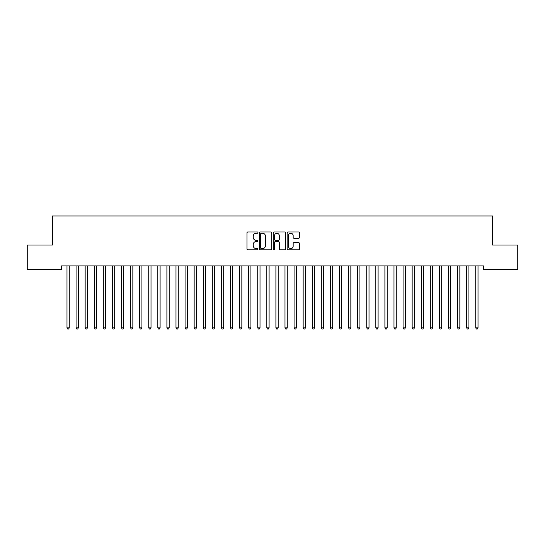 <?xml version="1.0" encoding="UTF-8"?>
<svg xmlns="http://www.w3.org/2000/svg" width="545" height="545" viewBox="0 0 545 545"><rect width="100%" height="100%" fill="white"/><g stroke="black" fill="none" stroke-linecap="round" stroke-linejoin="round"><path stroke-width="0.82" d="M257.969 232.633A0.627 0.627 0 0 0 257.342 232.013L247.873 232.013A0.892 0.892 0 0 0 246.98 232.899L246.98 248.949A0.892 0.892 0 0 0 247.873 249.842L257.342 249.842A0.627 0.627 0 0 0 257.969 249.215A0.627 0.627 0 0 0 257.342 248.595L256.116 248.595A2.854 2.854 0 0 1 253.262 245.741L253.262 244.405A2.854 2.854 0 0 1 256.116 241.551L257.342 241.551A0.627 0.627 0 0 0 257.969 240.924A0.627 0.627 0 0 0 257.342 240.304L256.116 240.304A2.854 2.854 0 0 1 253.262 237.45L253.262 236.114A2.854 2.854 0 0 1 256.116 233.26L257.342 233.26A0.627 0.627 0 0 0 257.969 232.633M298.558 238.294A0.892 0.892 0 0 0 299.45 237.402L299.45 232.899A0.892 0.892 0 0 0 298.558 232.013L288.039 232.013A0.892 0.892 0 0 0 287.147 232.899L287.147 248.949A0.892 0.892 0 0 0 288.039 249.842L298.558 249.842A0.892 0.892 0 0 0 299.45 248.949L299.45 243.513A0.892 0.892 0 0 0 298.558 242.62L294.055 242.62A0.892 0.892 0 0 0 293.162 243.513L293.162 246.211A2.384 2.384 0 0 1 290.778 248.595A2.384 2.384 0 0 1 288.394 246.211L288.394 235.644A2.384 2.384 0 0 1 290.778 233.26A2.384 2.384 0 0 1 293.162 235.644L293.162 237.402A0.892 0.892 0 0 0 294.055 238.294L298.558 238.294M483.504 265.906L61.496 265.906L61.496 269.537L27.25 269.537L27.25 245.012L52.409 245.012L52.409 215.949L492.591 215.949L492.591 245.012L517.75 245.012L517.75 269.537L483.504 269.537L483.504 265.906M271.717 232.899A0.892 0.892 0 0 0 270.831 232.013L260.306 232.013A0.892 0.892 0 0 0 259.413 232.899L259.413 248.949A0.892 0.892 0 0 0 260.306 249.842L270.831 249.842A0.892 0.892 0 0 0 271.717 248.949L271.717 232.899M274.169 232.013L284.694 232.013A0.892 0.892 0 0 1 285.587 232.899L285.587 248.949A0.892 0.892 0 0 1 284.694 249.842L280.191 249.842A0.892 0.892 0 0 1 279.299 248.949L279.299 242.443A0.892 0.892 0 0 0 278.406 241.551L275.423 241.551A0.892 0.892 0 0 0 274.53 242.443L274.53 249.215A0.627 0.627 0 0 1 273.903 249.842A0.627 0.627 0 0 1 273.283 249.215L273.283 232.899A0.892 0.892 0 0 1 274.169 232.013M261.287 233.26A0.627 0.627 0 0 0 260.667 233.88L260.667 247.968A0.627 0.627 0 0 0 261.287 248.595L262.581 248.595A2.854 2.854 0 0 0 265.435 245.741L265.435 236.114A2.854 2.854 0 0 0 262.581 233.26L261.287 233.26M279.299 235.685A2.384 2.384 0 0 0 276.915 233.301A2.384 2.384 0 0 0 274.53 235.685L274.53 239.412A0.892 0.892 0 0 0 275.423 240.304L278.406 240.304A0.892 0.892 0 0 0 279.299 239.412L279.299 235.685M66.926 266.042A0.906 0.906 0 0 1 66.987 266.376A0.906 0.906 0 0 0 66.926 266.042L66.871 265.906M69.379 265.906L69.324 266.042A0.906 0.906 0 0 0 69.263 266.376L69.263 327.872L66.987 327.872L66.987 266.376M69.263 327.872L68.581 329.051L67.669 329.051L66.987 327.872M76.007 266.042A0.906 0.906 0 0 1 76.075 266.376A0.906 0.906 0 0 0 76.007 266.042L75.953 265.906M85.088 266.042A0.906 0.906 0 0 1 85.156 266.376A0.906 0.906 0 0 0 85.088 266.042L85.034 265.906M78.466 265.906L78.412 266.042A0.906 0.906 0 0 0 78.344 266.376L78.344 327.872L76.075 327.872L76.075 266.376M78.344 327.872L77.663 329.051L76.756 329.051L76.075 327.872M87.547 265.906L87.493 266.042A0.906 0.906 0 0 0 87.425 266.376L87.425 327.872L85.156 327.872L85.156 266.376M87.425 327.872L86.744 329.051L85.838 329.051L85.156 327.872M94.176 266.042A0.906 0.906 0 0 1 94.237 266.376A0.906 0.906 0 0 0 94.176 266.042L94.121 265.906M103.257 266.042A0.906 0.906 0 0 1 103.325 266.376A0.906 0.906 0 0 0 103.257 266.042L103.203 265.906M96.629 265.906L96.574 266.042A0.906 0.906 0 0 0 96.513 266.376L96.513 327.872L94.237 327.872L94.237 266.376M96.513 327.872L95.831 329.051L94.919 329.051L94.237 327.872M105.716 265.906L105.662 266.042A0.906 0.906 0 0 0 105.594 266.376L105.594 327.872L103.325 327.872L103.325 266.376M105.594 327.872L104.913 329.051L104.006 329.051L103.325 327.872M112.338 266.042A0.906 0.906 0 0 1 112.406 266.376A0.906 0.906 0 0 0 112.338 266.042L112.284 265.906M114.797 265.906L114.743 266.042A0.906 0.906 0 0 0 114.675 266.376L114.675 327.872L112.406 327.872L112.406 266.376M114.675 327.872L113.994 329.051L113.088 329.051L112.406 327.872M121.426 266.042A0.906 0.906 0 0 1 121.487 266.376A0.906 0.906 0 0 0 121.426 266.042L121.371 265.906M123.879 265.906L123.824 266.042A0.906 0.906 0 0 0 123.763 266.376L123.763 327.872L121.487 327.872L121.487 266.376M123.763 327.872L123.081 329.051L122.169 329.051L121.487 327.872M130.507 266.042A0.906 0.906 0 0 1 130.575 266.376A0.906 0.906 0 0 0 130.507 266.042L130.453 265.906M139.588 266.042A0.906 0.906 0 0 1 139.656 266.376A0.906 0.906 0 0 0 139.588 266.042L139.534 265.906M148.676 266.042A0.906 0.906 0 0 1 148.737 266.376A0.906 0.906 0 0 0 148.676 266.042L148.621 265.906M157.757 266.042A0.906 0.906 0 0 1 157.825 266.376A0.906 0.906 0 0 0 157.757 266.042L157.703 265.906M166.838 266.042A0.906 0.906 0 0 1 166.906 266.376A0.906 0.906 0 0 0 166.838 266.042L166.784 265.906M175.926 266.042A0.906 0.906 0 0 1 175.987 266.376A0.906 0.906 0 0 0 175.926 266.042L175.872 265.906M185.007 266.042A0.906 0.906 0 0 1 185.075 266.376A0.906 0.906 0 0 0 185.007 266.042L184.953 265.906M194.088 266.042A0.906 0.906 0 0 1 194.156 266.376A0.906 0.906 0 0 0 194.088 266.042L194.034 265.906M203.176 266.042A0.906 0.906 0 0 1 203.237 266.376A0.906 0.906 0 0 0 203.176 266.042L203.122 265.906M212.257 266.042A0.906 0.906 0 0 1 212.325 266.376A0.906 0.906 0 0 0 212.257 266.042L212.203 265.906M221.338 266.042A0.906 0.906 0 0 1 221.406 266.376A0.906 0.906 0 0 0 221.338 266.042L221.284 265.906M230.426 266.042A0.906 0.906 0 0 1 230.487 266.376A0.906 0.906 0 0 0 230.426 266.042L230.372 265.906M239.507 266.042A0.906 0.906 0 0 1 239.575 266.376A0.906 0.906 0 0 0 239.507 266.042L239.453 265.906M248.588 266.042A0.906 0.906 0 0 1 248.656 266.376A0.906 0.906 0 0 0 248.588 266.042L248.534 265.906M257.676 266.042A0.906 0.906 0 0 1 257.737 266.376A0.906 0.906 0 0 0 257.676 266.042L257.622 265.906M266.757 266.042A0.906 0.906 0 0 1 266.825 266.376A0.906 0.906 0 0 0 266.757 266.042L266.703 265.906M275.838 266.042A0.906 0.906 0 0 1 275.906 266.376A0.906 0.906 0 0 0 275.838 266.042L275.784 265.906M284.926 266.042A0.906 0.906 0 0 1 284.987 266.376A0.906 0.906 0 0 0 284.926 266.042L284.872 265.906M294.007 266.042A0.906 0.906 0 0 1 294.075 266.376A0.906 0.906 0 0 0 294.007 266.042L293.953 265.906M303.088 266.042A0.906 0.906 0 0 1 303.156 266.376A0.906 0.906 0 0 0 303.088 266.042L303.034 265.906M312.176 266.042A0.906 0.906 0 0 1 312.237 266.376A0.906 0.906 0 0 0 312.176 266.042L312.122 265.906M321.257 266.042A0.906 0.906 0 0 1 321.325 266.376A0.906 0.906 0 0 0 321.257 266.042L321.203 265.906M330.338 266.042A0.906 0.906 0 0 1 330.406 266.376A0.906 0.906 0 0 0 330.338 266.042L330.284 265.906M339.426 266.042A0.906 0.906 0 0 1 339.487 266.376A0.906 0.906 0 0 0 339.426 266.042L339.372 265.906M348.507 266.042A0.906 0.906 0 0 1 348.575 266.376A0.906 0.906 0 0 0 348.507 266.042L348.453 265.906M357.588 266.042A0.906 0.906 0 0 1 357.656 266.376A0.906 0.906 0 0 0 357.588 266.042L357.534 265.906M366.676 266.042A0.906 0.906 0 0 1 366.737 266.376A0.906 0.906 0 0 0 366.676 266.042L366.621 265.906M375.757 266.042A0.906 0.906 0 0 1 375.825 266.376A0.906 0.906 0 0 0 375.757 266.042L375.703 265.906M384.838 266.042A0.906 0.906 0 0 1 384.906 266.376A0.906 0.906 0 0 0 384.838 266.042L384.784 265.906M393.926 266.042A0.906 0.906 0 0 1 393.987 266.376A0.906 0.906 0 0 0 393.926 266.042L393.871 265.906M403.007 266.042A0.906 0.906 0 0 1 403.075 266.376A0.906 0.906 0 0 0 403.007 266.042L402.953 265.906M412.088 266.042A0.906 0.906 0 0 1 412.156 266.376A0.906 0.906 0 0 0 412.088 266.042L412.034 265.906M421.176 266.042A0.906 0.906 0 0 1 421.237 266.376A0.906 0.906 0 0 0 421.176 266.042L421.121 265.906M430.257 266.042A0.906 0.906 0 0 1 430.325 266.376A0.906 0.906 0 0 0 430.257 266.042L430.203 265.906M439.338 266.042A0.906 0.906 0 0 1 439.406 266.376A0.906 0.906 0 0 0 439.338 266.042L439.284 265.906M448.426 266.042A0.906 0.906 0 0 1 448.487 266.376A0.906 0.906 0 0 0 448.426 266.042L448.371 265.906M457.507 266.042A0.906 0.906 0 0 1 457.575 266.376A0.906 0.906 0 0 0 457.507 266.042L457.453 265.906M132.966 265.906L132.912 266.042A0.906 0.906 0 0 0 132.844 266.376L132.844 327.872L130.575 327.872L130.575 266.376M132.844 327.872L132.162 329.051L131.256 329.051L130.575 327.872M142.047 265.906L141.993 266.042A0.906 0.906 0 0 0 141.925 266.376L141.925 327.872L139.656 327.872L139.656 266.376M141.925 327.872L141.244 329.051L140.338 329.051L139.656 327.872M151.129 265.906L151.074 266.042A0.906 0.906 0 0 0 151.013 266.376L151.013 327.872L148.737 327.872L148.737 266.376M151.013 327.872L150.331 329.051L149.419 329.051L148.737 327.872M160.216 265.906L160.162 266.042A0.906 0.906 0 0 0 160.094 266.376L160.094 327.872L157.825 327.872L157.825 266.376M160.094 327.872L159.412 329.051L158.506 329.051L157.825 327.872M169.297 265.906L169.243 266.042A0.906 0.906 0 0 0 169.175 266.376L169.175 327.872L166.906 327.872L166.906 266.376M169.175 327.872L168.494 329.051L167.588 329.051L166.906 327.872M178.379 265.906L178.324 266.042A0.906 0.906 0 0 0 178.263 266.376L178.263 327.872L175.987 327.872L175.987 266.376M178.263 327.872L177.581 329.051L176.669 329.051L175.987 327.872M187.466 265.906L187.412 266.042A0.906 0.906 0 0 0 187.344 266.376L187.344 327.872L185.075 327.872L185.075 266.376M187.344 327.872L186.662 329.051L185.756 329.051L185.075 327.872M196.547 265.906L196.493 266.042A0.906 0.906 0 0 0 196.425 266.376L196.425 327.872L194.156 327.872L194.156 266.376M196.425 327.872L195.744 329.051L194.838 329.051L194.156 327.872M205.629 265.906L205.574 266.042A0.906 0.906 0 0 0 205.513 266.376L205.513 327.872L203.237 327.872L203.237 266.376M205.513 327.872L204.831 329.051L203.919 329.051L203.237 327.872M214.716 265.906L214.662 266.042A0.906 0.906 0 0 0 214.594 266.376L214.594 327.872L212.325 327.872L212.325 266.376M214.594 327.872L213.912 329.051L213.006 329.051L212.325 327.872M223.797 265.906L223.743 266.042A0.906 0.906 0 0 0 223.675 266.376L223.675 327.872L221.406 327.872L221.406 266.376M223.675 327.872L222.994 329.051L222.088 329.051L221.406 327.872M232.879 265.906L232.824 266.042A0.906 0.906 0 0 0 232.763 266.376L232.763 327.872L230.487 327.872L230.487 266.376M232.763 327.872L232.081 329.051L231.169 329.051L230.487 327.872M241.966 265.906L241.912 266.042A0.906 0.906 0 0 0 241.844 266.376L241.844 327.872L239.575 327.872L239.575 266.376M241.844 327.872L241.162 329.051L240.256 329.051L239.575 327.872M251.047 265.906L250.993 266.042A0.906 0.906 0 0 0 250.925 266.376L250.925 327.872L248.656 327.872L248.656 266.376M250.925 327.872L250.244 329.051L249.338 329.051L248.656 327.872M260.128 265.906L260.074 266.042A0.906 0.906 0 0 0 260.013 266.376L260.013 327.872L257.737 327.872L257.737 266.376M260.013 327.872L259.331 329.051L258.419 329.051L257.737 327.872M269.216 265.906L269.162 266.042A0.906 0.906 0 0 0 269.094 266.376L269.094 327.872L266.825 327.872L266.825 266.376M269.094 327.872L268.413 329.051L267.506 329.051L266.825 327.872M278.297 265.906L278.243 266.042A0.906 0.906 0 0 0 278.175 266.376L278.175 327.872L275.906 327.872L275.906 266.376M278.175 327.872L277.494 329.051L276.588 329.051L275.906 327.872M287.378 265.906L287.324 266.042A0.906 0.906 0 0 0 287.263 266.376L287.263 327.872L284.987 327.872L284.987 266.376M287.263 327.872L286.581 329.051L285.669 329.051L284.987 327.872M296.466 265.906L296.412 266.042A0.906 0.906 0 0 0 296.344 266.376L296.344 327.872L294.075 327.872L294.075 266.376M296.344 327.872L295.663 329.051L294.756 329.051L294.075 327.872M305.547 265.906L305.493 266.042A0.906 0.906 0 0 0 305.425 266.376L305.425 327.872L303.156 327.872L303.156 266.376M305.425 327.872L304.744 329.051L303.838 329.051L303.156 327.872M314.628 265.906L314.574 266.042A0.906 0.906 0 0 0 314.513 266.376L314.513 327.872L312.237 327.872L312.237 266.376M314.513 327.872L313.831 329.051L312.919 329.051L312.237 327.872M323.716 265.906L323.662 266.042A0.906 0.906 0 0 0 323.594 266.376L323.594 327.872L321.325 327.872L321.325 266.376M323.594 327.872L322.913 329.051L322.006 329.051L321.325 327.872M332.797 265.906L332.743 266.042A0.906 0.906 0 0 0 332.675 266.376L332.675 327.872L330.406 327.872L330.406 266.376M332.675 327.872L331.994 329.051L331.088 329.051L330.406 327.872M341.878 265.906L341.824 266.042A0.906 0.906 0 0 0 341.763 266.376L341.763 327.872L339.487 327.872L339.487 266.376M341.763 327.872L341.081 329.051L340.169 329.051L339.487 327.872M350.966 265.906L350.912 266.042A0.906 0.906 0 0 0 350.844 266.376L350.844 327.872L348.575 327.872L348.575 266.376M350.844 327.872L350.163 329.051L349.256 329.051L348.575 327.872M360.047 265.906L359.993 266.042A0.906 0.906 0 0 0 359.925 266.376L359.925 327.872L357.656 327.872L357.656 266.376M359.925 327.872L359.244 329.051L358.338 329.051L357.656 327.872M369.129 265.906L369.074 266.042A0.906 0.906 0 0 0 369.013 266.376L369.013 327.872L366.737 327.872L366.737 266.376M369.013 327.872L368.331 329.051L367.419 329.051L366.737 327.872M378.216 265.906L378.162 266.042A0.906 0.906 0 0 0 378.094 266.376L378.094 327.872L375.825 327.872L375.825 266.376M378.094 327.872L377.413 329.051L376.506 329.051L375.825 327.872M387.297 265.906L387.243 266.042A0.906 0.906 0 0 0 387.175 266.376L387.175 327.872L384.906 327.872L384.906 266.376M387.175 327.872L386.494 329.051L385.588 329.051L384.906 327.872M396.379 265.906L396.324 266.042A0.906 0.906 0 0 0 396.263 266.376L396.263 327.872L393.987 327.872L393.987 266.376M396.263 327.872L395.581 329.051L394.669 329.051L393.987 327.872M405.466 265.906L405.412 266.042A0.906 0.906 0 0 0 405.344 266.376L405.344 327.872L403.075 327.872L403.075 266.376M405.344 327.872L404.663 329.051L403.756 329.051L403.075 327.872M414.547 265.906L414.493 266.042A0.906 0.906 0 0 0 414.425 266.376L414.425 327.872L412.156 327.872L412.156 266.376M414.425 327.872L413.744 329.051L412.838 329.051L412.156 327.872M423.629 265.906L423.574 266.042A0.906 0.906 0 0 0 423.513 266.376L423.513 327.872L421.237 327.872L421.237 266.376M423.513 327.872L422.831 329.051L421.919 329.051L421.237 327.872M432.716 265.906L432.662 266.042A0.906 0.906 0 0 0 432.594 266.376L432.594 327.872L430.325 327.872L430.325 266.376M432.594 327.872L431.913 329.051L431.006 329.051L430.325 327.872M441.797 265.906L441.743 266.042A0.906 0.906 0 0 0 441.675 266.376L441.675 327.872L439.406 327.872L439.406 266.376M441.675 327.872L440.994 329.051L440.088 329.051L439.406 327.872M450.879 265.906L450.824 266.042A0.906 0.906 0 0 0 450.763 266.376L450.763 327.872L448.487 327.872L448.487 266.376M450.763 327.872L450.081 329.051L449.169 329.051L448.487 327.872M459.966 265.906L459.912 266.042A0.906 0.906 0 0 0 459.844 266.376L459.844 327.872L457.575 327.872L457.575 266.376M459.844 327.872L459.163 329.051L458.256 329.051L457.575 327.872M466.588 266.042A0.906 0.906 0 0 1 466.656 266.376A0.906 0.906 0 0 0 466.588 266.042L466.534 265.906M469.047 265.906L468.993 266.042A0.906 0.906 0 0 0 468.925 266.376L468.925 327.872L466.656 327.872L466.656 266.376M468.925 327.872L468.244 329.051L467.338 329.051L466.656 327.872M475.676 266.042A0.906 0.906 0 0 1 475.737 266.376A0.906 0.906 0 0 0 475.676 266.042L475.621 265.906M478.129 265.906L478.074 266.042A0.906 0.906 0 0 0 478.013 266.376L478.013 327.872L475.737 327.872L475.737 266.376M478.013 327.872L477.331 329.051L476.419 329.051L475.737 327.872"/></g></svg>
